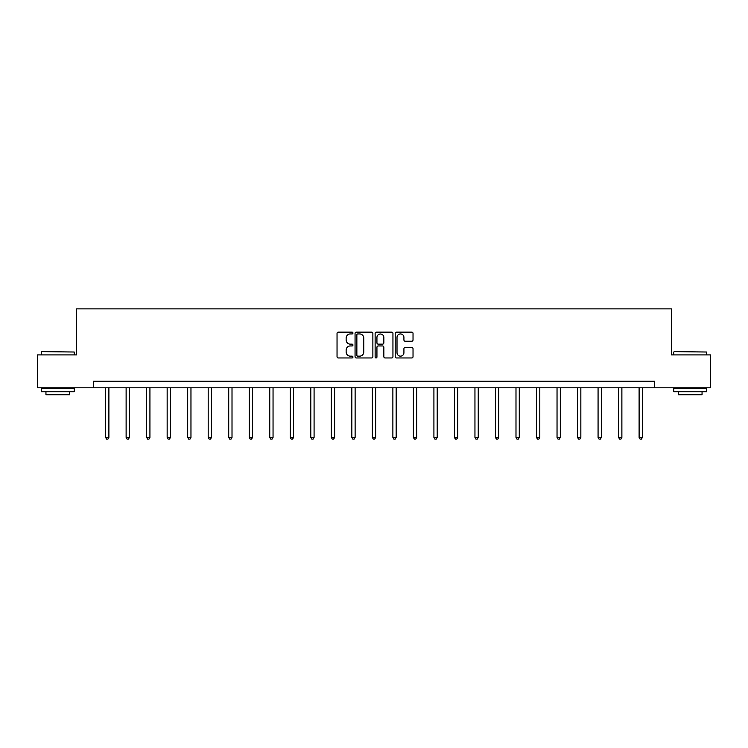 <?xml version="1.0" encoding="UTF-8"?>
<svg xmlns="http://www.w3.org/2000/svg" width="748" height="748" viewBox="0 0 748 748"><rect width="100%" height="100%" fill="white"/><g stroke="black" fill="none" stroke-linecap="round" stroke-linejoin="round"><path stroke-width="1.12" d="M352.953 333.038A0.907 0.907 0 0 0 352.056 332.14L338.33 332.14A1.29 1.29 0 0 0 337.039 333.43L337.039 356.665A1.29 1.29 0 0 0 338.33 357.965L352.056 357.965A0.907 0.907 0 0 0 352.953 357.058A0.907 0.907 0 0 0 352.056 356.151L350.279 356.151A4.133 4.133 0 0 1 346.146 352.018L346.146 350.083A4.133 4.133 0 0 1 350.279 345.95L352.056 345.95A0.907 0.907 0 0 0 352.953 345.052A0.907 0.907 0 0 0 352.056 344.145L350.279 344.145A4.133 4.133 0 0 1 346.146 340.013L346.146 338.077A4.133 4.133 0 0 1 350.279 333.945L352.056 333.945A0.907 0.907 0 0 0 352.953 333.038M411.737 341.238A1.29 1.29 0 0 0 413.027 339.947L413.027 333.43A1.29 1.29 0 0 0 411.737 332.14L396.496 332.14A1.29 1.29 0 0 0 395.206 333.43L395.206 356.665A1.29 1.29 0 0 0 396.496 357.965L411.737 357.965A1.29 1.29 0 0 0 413.027 356.665L413.027 348.792A1.29 1.29 0 0 0 411.737 347.502L405.21 347.502A1.29 1.29 0 0 0 403.92 348.792L403.92 352.701A3.45 3.45 0 0 1 400.47 356.151A3.45 3.45 0 0 1 397.01 352.701L397.01 337.395A3.45 3.45 0 0 1 400.47 333.945A3.45 3.45 0 0 1 403.92 337.395L403.92 339.947A1.29 1.29 0 0 0 405.21 341.238L411.737 341.238M93.304 387.801L37.4 387.801L37.4 354.917L76.595 354.917L76.595 308.877L671.405 308.877L671.405 354.917L710.6 354.917L710.6 387.801L654.696 387.801L654.696 381.218L93.304 381.218L93.304 387.801L654.696 387.801M372.869 333.43A1.29 1.29 0 0 0 371.578 332.14L356.347 332.14A1.29 1.29 0 0 0 355.057 333.43L355.057 356.665A1.29 1.29 0 0 0 356.347 357.965L371.578 357.965A1.29 1.29 0 0 0 372.869 356.665L372.869 333.43M376.422 332.14L391.653 332.14A1.29 1.29 0 0 1 392.943 333.43L392.943 356.665A1.29 1.29 0 0 1 391.653 357.965L385.136 357.965A1.29 1.29 0 0 1 383.846 356.665L383.846 347.24A1.29 1.29 0 0 0 382.555 345.95L378.226 345.95A1.29 1.29 0 0 0 376.936 347.24L376.936 357.058A0.907 0.907 0 0 1 376.029 357.965A0.907 0.907 0 0 1 375.131 357.058L375.131 333.43A1.29 1.29 0 0 1 376.422 332.14M357.768 333.945A0.907 0.907 0 0 0 356.861 334.852L356.861 355.253A0.907 0.907 0 0 0 357.768 356.151L359.638 356.151A4.133 4.133 0 0 0 363.771 352.018L363.771 338.077A4.133 4.133 0 0 0 359.638 333.945L357.768 333.945M383.846 337.46A3.45 3.45 0 0 0 380.395 334.01A3.45 3.45 0 0 0 376.936 337.46L376.936 342.855A1.29 1.29 0 0 0 378.226 344.145L382.555 344.145A1.29 1.29 0 0 0 383.846 342.855L383.846 337.46M105.599 387.801L105.599 437.412L108.89 437.412L108.89 387.801M108.89 437.412L107.899 439.123L106.59 439.123L105.599 437.412M41.738 351.625L74.23 352.018L41.738 351.625M57.792 391.746L41.346 391.746L41.346 388.455L74.23 388.455L74.23 391.746L57.792 391.746M69.629 391.746L69.629 394.766L45.946 394.766L45.946 391.746M674.163 351.625L706.654 352.018L674.163 351.625M690.208 391.746L673.77 391.746L673.77 388.455L706.654 388.455L706.654 391.746L690.208 391.746M702.054 391.746L702.054 394.766L678.371 394.766L678.371 391.746M126.122 387.801L126.122 437.412L129.413 437.412L129.413 387.801M129.413 437.412L128.422 439.123L127.104 439.123L126.122 437.412M146.636 387.801L146.636 437.412L149.927 437.412L149.927 387.801M149.927 437.412L148.946 439.123L147.627 439.123L146.636 437.412M167.159 387.801L167.159 437.412L170.451 437.412L170.451 387.801M170.451 437.412L169.459 439.123L168.15 439.123L167.159 437.412M187.683 387.801L187.683 437.412L190.964 437.412L190.964 387.801M190.964 437.412L189.983 439.123L188.664 439.123L187.683 437.412M208.196 387.801L208.196 437.412L211.488 437.412L211.488 387.801M211.488 437.412L210.497 439.123L209.188 439.123L208.196 437.412M228.72 387.801L228.72 437.412L232.011 437.412L232.011 387.801M232.011 437.412L231.02 439.123L229.701 439.123L228.72 437.412M249.243 387.801L249.243 437.412L252.525 437.412L252.525 387.801M252.525 437.412L251.543 439.123L250.225 439.123L249.243 437.412M269.757 387.801L269.757 437.412L273.048 437.412L273.048 387.801M273.048 437.412L272.057 439.123L270.748 439.123L269.757 437.412M290.28 387.801L290.28 437.412L293.562 437.412L293.562 387.801M293.562 437.412L292.58 439.123L291.262 439.123L290.28 437.412M310.794 387.801L310.794 437.412L314.085 437.412L314.085 387.801M314.085 437.412L313.103 439.123L311.785 439.123L310.794 437.412M331.317 387.801L331.317 437.412L334.608 437.412L334.608 387.801M334.608 437.412L333.617 439.123L332.299 439.123L331.317 437.412M351.841 387.801L351.841 437.412L355.122 437.412L355.122 387.801M355.122 437.412L354.141 439.123L352.822 439.123L351.841 437.412M372.354 387.801L372.354 437.412L375.646 437.412L375.646 387.801M375.646 437.412L374.654 439.123L373.346 439.123L372.354 437.412M392.878 387.801L392.878 437.412L396.16 437.412L396.16 387.801M396.16 437.412L395.178 439.123L393.859 439.123L392.878 437.412M413.392 387.801L413.392 437.412L416.683 437.412L416.683 387.801M416.683 437.412L415.701 439.123L414.383 439.123L413.392 437.412M433.915 387.801L433.915 437.412L437.206 437.412L437.206 387.801M437.206 437.412L436.215 439.123L434.897 439.123L433.915 437.412M454.438 387.801L454.438 437.412L457.72 437.412L457.72 387.801M457.72 437.412L456.738 439.123L455.42 439.123L454.438 437.412M474.952 387.801L474.952 437.412L478.243 437.412L478.243 387.801M478.243 437.412L477.252 439.123L475.943 439.123L474.952 437.412M495.475 387.801L495.475 437.412L498.757 437.412L498.757 387.801M498.757 437.412L497.775 439.123L496.457 439.123L495.475 437.412M515.989 387.801L515.989 437.412L519.28 437.412L519.28 387.801M519.28 437.412L518.299 439.123L516.98 439.123L515.989 437.412M536.512 387.801L536.512 437.412L539.804 437.412L539.804 387.801M539.804 437.412L538.812 439.123L537.503 439.123L536.512 437.412M557.036 387.801L557.036 437.412L560.317 437.412L560.317 387.801M560.317 437.412L559.336 439.123L558.017 439.123L557.036 437.412M577.55 387.801L577.55 437.412L580.841 437.412L580.841 387.801M580.841 437.412L579.85 439.123L578.541 439.123L577.55 437.412M598.073 387.801L598.073 437.412L601.364 437.412L601.364 387.801M601.364 437.412L600.373 439.123L599.055 439.123L598.073 437.412M618.587 387.801L618.587 437.412L621.878 437.412L621.878 387.801M621.878 437.412L620.896 439.123L619.578 439.123L618.587 437.412M639.11 387.801L639.11 437.412L642.401 437.412L642.401 387.801M642.401 437.412L641.41 439.123L640.101 439.123L639.11 437.412M41.346 354.917L41.346 352.018M48.844 388.455L48.844 387.801M66.731 388.455L66.731 387.801M74.23 354.917L74.23 352.018M673.77 354.917L673.77 352.018M681.269 388.455L681.269 387.801M699.156 388.455L699.156 387.801M706.654 354.917L706.654 352.018"/></g></svg>
